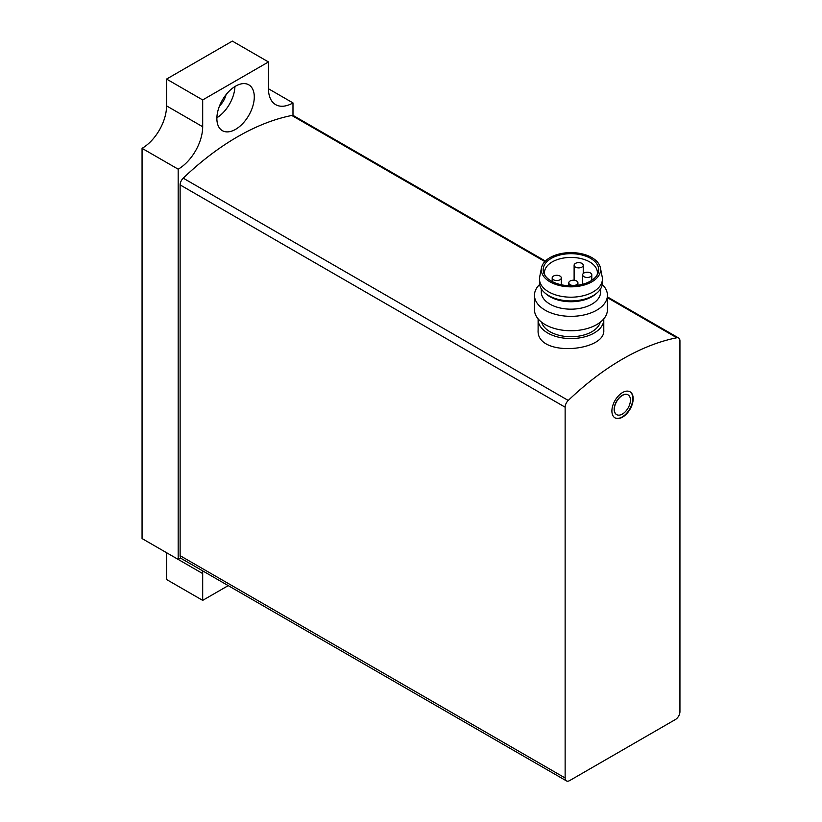 <?xml version="1.0" encoding="UTF-8"?>
<svg xmlns="http://www.w3.org/2000/svg" width="822" height="822" viewBox="0 0 822 822"><rect width="100%" height="100%" fill="white"/><g stroke="black" fill="none" stroke-linecap="round" stroke-linejoin="round"><path stroke-width="1.23" d="M545.366 261.067L293.588 115.707A6.381 3.689 120 0 0 291.81 115.47A246.261 142.175 120 0 0 183.224 178.158A6.381 3.689 120 0 0 180.121 184.909L180.121 555.682A6.381 3.689 120 0 0 181.436 558.611L566.461 780.9A6.381 3.689 120 0 0 569.656 780.581L675.417 719.517A6.381 3.689 120 0 0 679.938 711.698L679.938 340.925A6.381 3.689 120 0 0 678.612 337.996A6.381 3.689 120 0 0 676.825 337.76A246.261 142.175 120 0 0 568.249 400.448A6.381 3.689 120 0 0 565.135 407.198L565.135 777.982A6.381 3.689 120 0 0 566.461 780.9M538.112 319.614L538.112 330.187C536.139 357.632 605.722 351.641 603.78 330.187L603.78 319.614A32.839 18.957 180 0 1 570.941 338.572A32.839 18.957 180 0 1 538.112 319.614A32.839 18.957 180 0 1 538.133 318.895M622.531 392.556A15.053 8.693 120 0 0 612.709 405.821A15.053 8.693 120 0 0 615.01 417.874A15.053 8.693 120 0 0 630.063 409.192A15.053 8.693 120 0 0 630.063 391.817A15.053 8.693 120 0 0 622.531 392.556M603.749 318.895A32.839 18.957 180 0 1 603.78 319.614M600.235 322.245A29.643 17.118 180 0 1 570.941 336.732A29.643 17.118 180 0 1 541.657 322.245M544.863 275.236A26.448 15.269 180 0 1 544.493 272.699A26.448 15.269 180 0 1 560.82 258.591A26.448 15.269 180 0 1 589.641 261.899A26.448 15.269 180 0 1 597.389 272.699A26.448 15.269 180 0 1 597.019 275.236M590.586 258.375A27.773 16.039 180 0 1 597.779 273.849A27.773 16.039 180 0 1 570.941 285.758A27.773 16.039 180 0 1 544.102 273.849A27.773 16.039 180 0 1 557.069 255.827A27.773 16.039 180 0 1 590.586 258.375M591.902 257.615A29.643 17.118 180 0 1 600.389 267.787A29.643 17.118 180 0 1 570.941 286.837A29.643 17.118 180 0 1 541.493 267.787A29.643 17.118 180 0 1 561.169 253.566A29.643 17.118 180 0 1 591.902 257.615M600.389 267.787L602.207 276.973A31.462 18.166 180 0 1 602.413 279.028A31.462 18.166 180 0 1 570.941 297.194A31.462 18.166 180 0 1 539.479 279.028A31.462 18.166 180 0 1 539.674 276.973L541.493 267.787M602.413 279.028L602.413 282.747A31.462 18.166 180 0 1 596.885 293.033A31.462 18.166 180 0 1 544.996 293.033A31.462 18.166 180 0 1 539.479 282.747L539.479 279.028M596.885 293.033L595.385 294.297A29.643 17.118 180 0 1 546.496 294.297L544.996 293.033M600.584 288.851L600.584 292.057A29.643 17.118 180 0 1 570.941 309.175A29.643 17.118 180 0 1 541.297 292.057L541.297 288.851M602.269 284.484A36.487 21.064 180 0 1 607.427 295.283A36.487 21.064 180 0 1 570.941 316.347A36.487 21.064 180 0 1 534.464 295.283A36.487 21.064 180 0 1 539.622 284.484M607.427 295.283L607.427 309.688A36.487 21.064 180 0 1 570.941 330.752A36.487 21.064 180 0 1 534.464 309.688L534.464 295.283M581.904 263.389A4.562 2.63 0 0 0 576.931 262.824A4.562 2.63 0 0 0 574.116 265.249A4.562 2.63 0 0 0 575.451 267.109A4.562 2.63 0 0 0 580.424 267.684A4.562 2.63 0 0 0 583.24 265.249A4.562 2.63 0 0 0 581.904 263.389M590.453 272.976A4.562 2.63 0 0 0 585.48 272.411A4.562 2.63 0 0 0 582.664 274.836A4.562 2.63 0 0 0 584 276.706A4.562 2.63 0 0 0 588.973 277.271A4.562 2.63 0 0 0 591.789 274.836A4.562 2.63 0 0 0 590.453 272.976M576.582 280.98A4.562 2.63 0 0 0 571.619 280.415A4.562 2.63 0 0 0 568.803 282.84A4.562 2.63 0 0 0 570.139 284.71A4.562 2.63 0 0 0 575.102 285.275A4.562 2.63 0 0 0 577.917 282.84A4.562 2.63 0 0 0 576.582 280.98M559.977 276.048A4.562 2.63 0 0 0 555.004 275.483A4.562 2.63 0 0 0 552.189 277.908A4.562 2.63 0 0 0 553.525 279.778A4.562 2.63 0 0 0 558.498 280.343A4.562 2.63 0 0 0 561.313 277.908A4.562 2.63 0 0 0 559.977 276.048M622.377 395.444A11.405 6.586 120 0 0 614.928 405.493A11.405 6.586 120 0 0 616.675 414.627A11.405 6.586 120 0 0 628.08 408.041A11.405 6.586 120 0 0 628.08 394.879A11.405 6.586 120 0 0 622.377 395.444M627.998 394.837A11.405 6.586 120 0 0 627.916 394.786A11.405 6.586 120 0 0 622.213 395.351A11.405 6.586 120 0 0 614.764 405.4A11.405 6.586 120 0 0 616.51 414.535A11.405 6.586 120 0 0 616.592 414.576M614.856 417.782A15.053 8.693 120 0 0 629.734 409.007A15.053 8.693 120 0 0 629.899 391.724M202.685 600.368L202.685 573.561L166.568 552.713L166.568 579.52L202.685 600.368L228.228 585.624M178.179 559.412L178.179 169.188L142.062 148.34L142.062 538.564L178.179 559.412A34.658 20.005 120 0 1 180.809 558.056M202.685 573.561A34.658 20.005 120 0 0 202.561 570.807M142.062 148.34A34.658 20.005 120 0 0 166.568 105.884L202.685 126.742A34.658 20.005 120 0 1 178.179 169.188M268.475 88.755A34.658 20.005 120 0 0 275.647 104.63A34.658 20.005 120 0 0 292.981 102.914L268.475 88.766L268.475 61.948L232.359 41.1L166.568 79.076L202.685 99.935L202.685 126.742M166.568 79.076L166.568 105.884M268.475 61.948L202.685 99.935M292.981 115.47L292.981 102.914M235.575 129.342A26.448 15.269 -60 0 1 222.351 130.657A26.448 15.269 -60 0 1 222.351 100.12A26.448 15.269 -60 0 1 248.809 84.841A26.448 15.269 -60 0 1 252.857 106.038A26.448 15.269 -60 0 1 235.575 129.342M234.928 86.546A26.448 15.269 -60 0 1 216.885 117.782M226.019 94.715A14.591 8.425 -60 0 1 219.505 105.987M676.825 337.76L607.427 297.687M544.873 261.581L291.81 115.47M568.249 400.448L183.224 178.158M565.135 407.198L180.121 184.909M565.135 777.982L180.121 555.682M678.612 337.996L607.427 296.896M574.116 265.249L574.116 280.251M583.24 265.249L583.24 273.562M582.664 274.836L582.664 284.258M591.789 274.836L591.789 280.323M568.803 282.84L568.803 285.707M577.917 282.84L577.917 285.244M552.189 277.908L552.189 281.556M561.313 277.908L561.313 284.761"/></g></svg>
